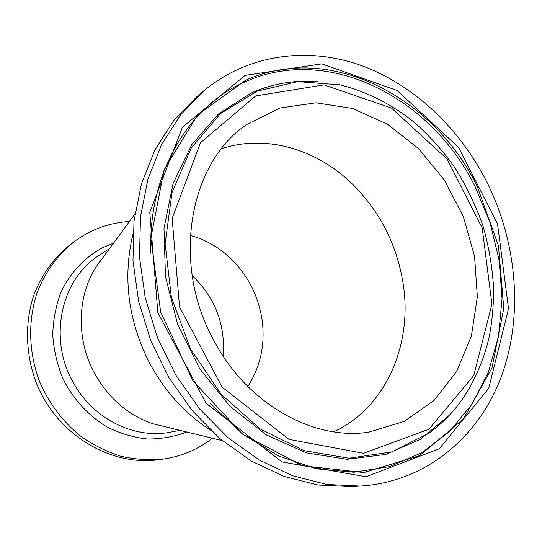 <?xml version="1.0" encoding="UTF-8"?>
<svg xmlns="http://www.w3.org/2000/svg" width="542" height="542" viewBox="0 0 542 542"><rect width="100%" height="100%" fill="white"/><g stroke="black" fill="none" stroke-linecap="round" stroke-linejoin="round"><path stroke-width="0.81" d="M212.376 438.227C198.033 449.474 181.638 456.439 163.189 459.115C149.267 460.388 135.256 459.46 121.144 456.323C107.208 451.913 93.99 445.416 81.503 436.825C63.319 422.286 49.403 404.034 39.756 382.076C28.482 352.673 27.75 320.18 37.391 291.935C45.779 270.98 58.36 253.974 75.148 240.919C91.591 229.151 109.687 222.681 129.43 221.495M103.888 256.325L95.832 267.314C77.011 296.82 76.151 339.807 94.599 373.418C108.488 398.16 127.851 414.921 152.688 423.708L168.366 427.523M163.189 459.115L158.948 459.691C110.771 466.696 57.046 434.691 36.49 383.39C25.318 354.265 24.607 322.063 34.187 294.062C42.52 273.283 55.02 256.413 71.686 243.446L75.148 240.919M192.146 275.512C215.133 297.578 225.479 324.462 223.182 356.175M213.48 339.8C170.994 262.687 189.537 162.465 246.739 124.491L279.835 108.048L315.979 102.811L352.646 108.508L387.544 124.254L418.668 148.671L444.372 180.107L463.335 216.658L474.555 256.278L477.36 296.792L471.411 335.904L456.771 371.27L433.959 400.538L404.034 421.486L368.662 432.177C313.08 440.775 246.596 403.634 213.48 339.8M486.316 180.926C517.21 242.179 523.694 315.735 501.316 376.602C478.681 437.069 426.087 481.913 360.416 486.072L326.826 484.473L292.741 475.815L259.367 460.097L227.952 437.638L199.768 409.081L175.96 375.403L157.532 337.835L145.229 297.843L139.504 257.003L140.48 216.888L147.98 179.009L161.53 144.7L180.432 115.04L203.812 90.866C248.27 54.051 307.233 46.578 360.105 65.108C413.038 84.112 458.823 127.302 486.316 180.926M360.416 486.072L351.257 486.594L317.991 485.022L284.259 476.493L251.251 461.005L220.208 438.878L192.369 410.748L168.874 377.557L150.703 340.545L138.589 301.128L132.973 260.858L133.989 221.292L141.448 183.907L154.89 150.012L173.623 120.697L196.787 96.767L203.812 90.866M132.919 234.361C122.499 277.992 128.21 321.196 150.059 363.987C165.324 391.995 185.459 414.027 210.479 430.091M333.628 431.818C386.053 407.814 413.2 343.791 402.963 282.45C396.439 243.67 379.4 210.696 351.839 183.514C316.291 149.03 265.56 134.023 221.461 148.752M247.829 386.487C260.512 366.717 265.282 344.61 262.138 320.173C258.297 294.936 247.132 273.73 228.636 256.542C217.274 246.346 204.476 239.313 190.235 235.424M179.93 430.334L170.852 432.062C134.572 439.596 92.316 418.763 72.709 381.521C47.892 337.47 61.558 278.398 99.464 255.106L109.674 248.432M113.549 243.155L102.54 247.714C84.823 257.308 70.352 272.592 61.111 291.921C55.968 305.417 53.177 319.651 52.737 334.624C53.719 349.685 57.079 364.299 62.818 378.458C72.987 398.953 88.522 415.877 107.309 427.13C120.283 433.539 133.671 437.496 147.471 439C161.198 439.061 174.321 436.73 186.834 432.015M428.959 429.223L363.452 453.302L289.008 439.379L222.098 387.117L179.537 306.982L172.153 218.365L200.506 142.702L255.702 95.934L323.994 84.864L391.527 108.115L446.994 158.975L482.204 227.986L491.919 304.17L473.776 375.491L428.959 429.223M429.162 433.044C442.604 423.261 454.094 411.364 463.634 397.367C475.273 379.475 483.701 359.752 488.918 338.201C491.797 324.333 493.396 308.473 493.721 290.634C492.644 268.879 489.094 247.376 483.064 226.122C475.693 205.262 466.147 185.52 454.413 166.895C442.258 150.114 428.979 135.331 414.583 122.539C391.981 104.403 366.561 91.442 339.773 84.803L297.761 81.646L257.003 91.191L220.486 113.59L191.251 148L172.085 192.403L165.107 243.582L171.374 297.368L190.594 349.082L221.102 394.19L260.079 428.891L303.974 450.626L349.021 458.234L391.724 451.94L429.162 433.044M449.406 415.172L420.402 439.271L385.708 454.453L347.016 459.298L306.467 452.895L266.589 435.057L230.12 406.466L199.693 368.736L177.6 324.353L165.445 276.427L163.996 228.351L173.108 183.447L191.8 144.592L218.446 114.003L250.993 93.102C272.138 83.725 294.211 79.877 317.212 81.571M245.038 75.419L182.41 127.289L149.788 212.362L157.83 312.646L206.129 403.316L282.036 461.926L365.965 476.764L439.169 448.878L488.762 388.255L508.531 308.628L497.549 223.982L458.505 147.302L397.001 90.433L321.745 63.868L245.038 75.419M245.709 80.216C330.024 42.141 433.39 96.74 477.096 186.042L498.477 245.817L503.769 308.269L492.007 367.943L463.349 419.047L419.461 455.707L363.912 472.556L302.422 465.741L242.586 434.189L192.837 380.701L160.676 312.124L150.839 238.216L164.158 169.49L197.661 114.877L245.709 80.216M150.94 253.5C147.471 174.253 188.365 106.076 245.14 81.842C328.947 43.916 431.784 98.116 475.253 186.915L490.131 222.837L499.175 260.519L502.041 298.764L498.511 336.291L488.511 371.798L472.17 403.925L449.806 431.31L422.015 452.611L389.657 466.594L353.94 472.238L316.332 468.81L278.595 456.012L242.667 434.067L210.499 403.797M152.688 423.708L222.301 440.639M95.832 267.314L134.917 214.015M166.021 427.137L166.435 427.049M99.403 262.01L99.999 261.63"/></g></svg>
